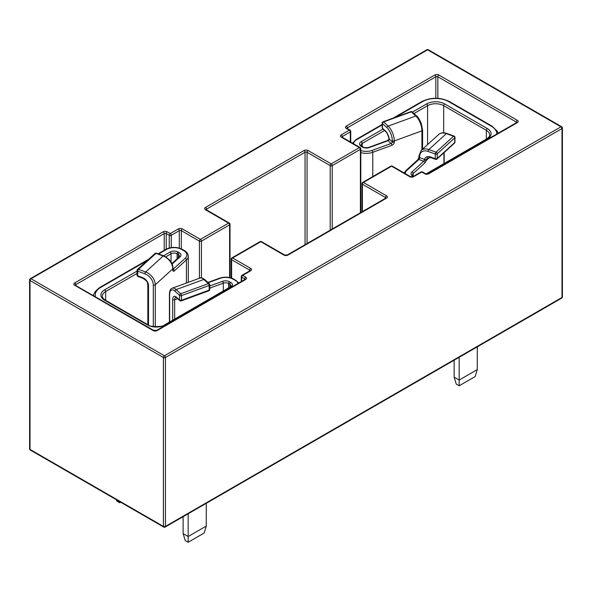 <?xml version="1.0" encoding="UTF-8"?>
<svg xmlns="http://www.w3.org/2000/svg" width="592" height="592" viewBox="0 0 592 592"><rect width="100%" height="100%" fill="white"/><g stroke="black" fill="none" stroke-linecap="round" stroke-linejoin="round"><path stroke-width="0.89" d="M426.521 159.411A1.421 0.932 -167.1 0 1 424.582 159.44A7.111 4.906 47.7 0 1 430.465 156.954L435.275 158.708A1.421 0.622 -69.9 0 0 435.549 159.352L430.739 157.59L427.394 157.857A5.691 3.922 -132.3 0 0 426.521 159.411L426.218 160.491A2.849 1.243 -69.9 0 1 424.901 162.859L413.12 173.597L413.12 175.817M413.283 176.416L412.698 176.076A5.691 3.286 180 0 1 411.914 171.998L423.694 161.253A1.421 0.622 110.1 0 0 424.36 160.077L424.582 159.44L419.654 157.642A1.421 0.821 180 0 1 418.988 156.947L417.93 159.611L405.846 170.622L404.136 172.975M424.36 160.077L426.218 160.491L429.696 157.324M421.918 149.761L421.918 130.839L394.272 140.948L394.272 142.11A1.421 0.821 0 0 1 392.503 141.999A1.421 0.821 0 0 1 392.311 141.858L389.188 139.009A1.421 0.607 173.2 0 1 388.974 138.743A1.421 0.607 173.2 0 1 388.974 138.735C388.041 134.917 386.946 132.527 385.703 131.579A1.421 0.984 -47.7 0 1 385.459 130.965A7.111 3.108 69.9 0 1 389.188 139.009L389.107 139.719A1.421 0.4 -153.9 0 1 388.87 139.29L388.974 138.743M385.703 131.579L382.654 128.797A1.421 0.984 -47.7 0 1 382.41 128.19L385.459 130.965M459.17 385.792L459.17 380.057L454.138 377.148L456.269 384.119L459.17 385.792L475.154 376.571L477.278 369.6L459.17 380.057L459.17 357.302M454.138 377.148L454.138 360.21M477.278 369.6L477.278 346.845M116.446 499.781L116.846 501.091L119.754 502.771L120.687 502.231M119.754 502.771L119.754 501.69M206.268 526.066L204.136 533.037L188.16 542.265L185.259 540.585L183.128 533.621L188.16 536.522L206.268 526.066L206.268 503.318M188.16 542.265L188.16 513.767M183.128 533.621L183.128 516.675M428.297 49.735A1.421 1.421 0 0 0 426.869 49.735A1.421 0.821 -120 0 1 427.587 49.809L31.021 278.758L164.413 355.777L560.979 126.821L427.587 49.809A1.421 0.821 -60 0 1 428.297 49.735L561.69 126.755A1.421 0.821 120 0 0 560.979 126.821A1.421 0.821 -120 0 1 561.986 128.568L165.42 357.516L165.42 526.414L561.986 297.465L561.986 128.568A1.421 0.821 180 0 0 562.4 127.983A1.421 1.421 0 0 0 561.69 126.755M229.607 277.559L229.607 224.864L201.435 241.122A1.421 0.821 -120 0 0 200.429 239.383L182.321 228.926A2.849 1.643 0 0 0 178.303 228.926L170.252 233.574L167.233 231.827A2.849 1.643 0 0 0 163.207 231.827L74.681 282.939A2.849 1.643 0 0 0 74.681 285.263L153.15 330.565A2.849 1.643 0 0 0 157.176 330.565A1.421 0.821 -120 0 0 156.466 330.499L153.861 330.499L75.273 285.263M199.423 278.255L199.423 241.122A1.421 0.821 120 0 1 200.429 239.383L228.601 223.117L205.461 209.76A2.849 1.643 0 0 1 205.461 207.437L304.051 150.516A2.849 1.643 0 0 1 308.069 150.516L331.209 163.873L359.374 147.615L341.266 137.159A2.849 1.643 0 0 1 341.266 134.835L349.317 130.188L346.298 128.449A2.849 1.643 0 0 1 346.298 126.126L434.824 75.014A2.849 1.643 0 0 1 438.85 75.014L517.319 120.317A2.849 1.643 0 0 1 517.319 122.64L428.793 173.752A2.849 1.643 0 0 1 424.767 173.752L421.748 172.006L413.697 176.653A2.849 1.643 0 0 1 409.679 176.653L391.571 166.197L363.399 182.462L386.539 195.819A1.421 0.821 120 0 0 385.533 197.565L362.393 184.208L362.393 211.603M157.176 330.565L245.702 279.454A2.849 1.643 0 0 0 245.702 277.13L242.683 275.391L250.734 270.744A2.849 1.643 0 0 0 250.734 268.42L232.626 257.964L260.791 241.706L283.931 255.063A2.849 1.643 0 0 0 287.949 255.063L386.539 198.142A2.849 1.643 0 0 0 386.539 195.819M201.435 277.892L201.435 241.122A1.421 0.821 180 0 1 199.423 241.122L181.315 230.665L181.315 248.832M163.414 357.516L30.014 280.504L30.014 449.402L163.414 526.414L163.414 357.516A1.421 0.821 120 0 1 164.413 355.777A1.421 0.821 -120 0 1 165.42 357.516A1.421 0.821 180 0 1 163.414 357.516M350.323 141.902L350.323 131.935L342.272 136.582L342.272 137.263M435.83 98.228L435.83 76.753L347.304 127.865L347.304 128.545M516.313 122.736L516.313 122.056L437.843 76.753L437.843 98.302M244.696 279.557L244.696 278.876L241.677 277.13L241.677 281.296M164.213 250.283L164.213 233.574L75.687 284.685L75.687 285.366M169.245 247.974L169.245 235.313L166.226 233.574L166.226 249.136M179.302 248.085L179.302 230.665L171.258 235.313L171.258 247.567M249.728 270.847L249.728 270.167L231.62 259.71L231.62 278.107M385.533 198.246L385.533 197.565A1.421 0.821 0 0 1 385.932 198.031M305.05 244.711L305.05 152.262L206.467 209.176L206.467 209.857M330.203 230.184L330.203 165.619L307.063 152.262L307.063 243.549M360.38 212.765L360.38 149.354L332.216 165.619L332.216 229.023M361.978 183.624A1.421 0.821 180 0 0 362.393 184.208A1.421 0.821 120 0 1 363.399 182.462A1.421 0.821 -120 0 0 362.689 182.395A1.421 1.421 0 0 0 361.978 183.624L361.978 211.84M390.861 166.13A1.421 0.821 60 0 1 391.571 166.197A1.421 0.821 120 0 1 392.281 166.13A1.421 1.421 0 0 0 390.861 166.13L362.689 182.395M392.281 166.13L410.389 176.586A1.421 0.821 120 0 0 409.679 176.653M386.539 198.142A1.421 0.821 -120 0 0 385.829 198.076L287.238 254.989L284.641 254.989L261.501 241.632A1.421 1.421 0 0 0 260.08 241.632L231.909 257.897A1.421 1.421 0 0 0 231.198 259.126A1.421 0.821 180 0 0 231.62 259.71A1.421 0.821 120 0 1 232.626 257.964A1.421 0.821 -120 0 0 231.909 257.897M410.389 176.586L412.987 176.586A1.421 0.821 60 0 1 413.697 176.653M287.949 255.063A1.421 0.821 -120 0 0 287.238 254.989M421.038 171.939A1.421 0.821 60 0 1 421.748 172.006A1.421 0.821 120 0 1 422.459 171.939A1.421 1.421 0 0 0 421.038 171.939L412.987 176.586M283.931 255.063A1.421 0.821 -60 0 1 284.641 254.989M260.08 241.632A1.421 0.821 -120 0 1 260.791 241.706A1.421 0.821 -60 0 1 261.501 241.632M422.459 171.939L425.478 173.678A1.421 0.821 120 0 0 424.767 173.752M425.478 173.678L428.083 173.678A1.421 0.821 60 0 1 428.793 173.752M428.083 173.678L516.609 122.566A1.421 0.821 60 0 1 517.319 122.64M516.712 122.522A1.421 0.821 0 0 0 516.313 122.056A1.421 0.821 -60 0 1 517.319 120.317M250.734 268.42A1.421 0.821 120 0 0 249.728 270.167A1.421 0.821 0 0 1 250.127 270.625M434.824 75.014A1.421 0.821 -120 0 1 435.83 76.753A1.421 0.821 0 0 1 437.843 76.753A1.421 0.821 -60 0 1 438.85 75.014M250.734 270.744A1.421 0.821 -120 0 0 250.016 270.677L241.973 275.317A1.421 1.421 0 0 0 241.262 276.553L241.262 281.54M241.262 276.553A1.421 0.821 180 0 0 241.677 277.13A1.421 0.821 120 0 1 242.683 275.391A1.421 0.821 -120 0 0 241.973 275.317M346.905 128.331A1.421 0.821 0 0 1 347.304 127.865A1.421 0.821 -120 0 0 346.298 126.126M350.027 130.122A1.421 0.821 120 0 0 349.317 130.188A1.421 0.821 -120 0 1 350.323 131.935A1.421 0.821 180 0 0 350.738 131.35A1.421 1.421 0 0 0 350.027 130.122L347.008 128.375A1.421 0.821 120 0 0 346.298 128.449M245.702 277.13A1.421 0.821 120 0 0 244.696 278.876A1.421 0.821 0 0 1 245.095 279.343M245.702 279.454A1.421 0.821 -120 0 0 244.992 279.387L156.466 330.499M341.873 137.041A1.421 0.821 0 0 1 342.272 136.582A1.421 0.821 -120 0 0 341.266 134.835M153.15 330.565A1.421 0.821 -60 0 1 153.861 330.499M360.091 147.541A1.421 0.821 120 0 0 359.374 147.615A1.421 0.821 -120 0 1 360.38 149.354A1.421 0.821 180 0 0 360.802 148.777A1.421 1.421 0 0 0 360.091 147.541L341.984 137.092A1.421 0.821 120 0 0 341.266 137.159M74.681 285.263A1.421 0.821 -60 0 1 75.391 285.196M74.681 282.939A1.421 0.821 60 0 1 75.687 284.685A1.421 0.821 0 0 0 75.288 285.152M163.207 231.827A1.421 0.821 60 0 1 164.213 233.574A1.421 0.821 0 0 1 166.226 233.574A1.421 0.821 120 0 1 167.233 231.827M332.216 165.619A1.421 0.821 -120 0 0 331.209 163.873A1.421 0.821 -60 0 0 330.203 165.619A1.421 0.821 180 0 0 332.216 165.619M170.252 233.574A1.421 0.821 120 0 0 169.245 235.313A1.421 0.821 180 0 0 171.258 235.313A1.421 0.821 60 0 0 170.252 233.574M304.051 150.516A1.421 0.821 -120 0 1 305.05 152.262A1.421 0.821 0 0 1 307.063 152.262A1.421 0.821 -60 0 1 308.069 150.516M178.303 228.926A1.421 0.821 60 0 1 179.302 230.665A1.421 0.821 0 0 1 181.315 230.665A1.421 0.821 120 0 1 182.321 228.926M206.068 209.642A1.421 0.821 0 0 1 206.467 209.176A1.421 0.821 -120 0 0 205.461 207.437M230.022 277.648L230.022 224.279A1.421 1.421 0 0 0 229.311 223.051L206.171 209.686A1.421 0.821 120 0 0 205.461 209.76M229.311 223.051A1.421 0.821 120 0 0 228.601 223.117A1.421 0.821 60 0 1 229.607 224.864A1.421 0.821 180 0 0 230.022 224.279M30.31 278.691A1.421 1.421 0 0 0 29.6 279.92A1.421 0.821 180 0 0 30.014 280.504A1.421 0.821 -60 0 1 31.021 278.758A1.421 0.821 -120 0 0 30.31 278.691L426.869 49.735M562.4 296.881A1.421 0.821 180 0 1 561.986 297.465A1.421 0.821 -120 0 1 561.69 298.116A1.421 1.421 0 0 0 562.4 296.881L562.4 127.983M30.31 450.053A1.421 0.821 120 0 1 30.014 449.402A1.421 0.821 180 0 1 29.6 448.817A1.421 1.421 0 0 0 30.31 450.053L163.703 527.065A1.421 0.821 -60 0 1 163.414 526.414A1.421 0.821 180 0 0 165.42 526.414A1.421 0.821 -120 0 1 165.131 527.065L561.69 298.116M360.802 150.501A10.671 6.157 0 0 0 372.028 150.435L391.105 143.456A1.421 0.984 -47.7 0 0 392.311 141.858L392.311 140.696A1.421 0.821 0 0 0 392.503 140.837A1.421 0.821 0 0 0 394.272 140.948A11.381 4.973 69.9 0 0 388.182 126.103L415.828 115.995L411.255 111.829L383.616 121.937L388.182 126.103A1.421 0.984 -47.7 0 0 386.983 127.702L382.41 123.543L382.41 128.19A1.421 0.821 0 0 1 382.195 127.746A1.421 1.421 0 0 0 382.654 128.797M394.272 142.11A2.849 1.961 132.3 0 1 391.867 145.314A1.421 0.622 69.9 0 0 391.105 143.456L388.063 140.681L369.46 147.482A5.691 3.286 180 0 1 362.393 147.031L361.187 146.335A5.691 3.286 180 0 1 361.187 141.688L382.987 129.1M412.409 112.117L426.58 103.94A12.802 7.393 180 0 1 444.688 103.94L487.342 128.568A12.802 7.393 180 0 1 487.342 139.016L426.802 173.974M424.901 162.859A1.421 0.984 -132.3 0 0 423.694 161.253L418.892 159.5L406.8 170.511A10.671 6.157 0 0 0 405.157 173.56M496.777 134.021A18.493 10.678 0 0 0 491.36 126.244L448.706 101.617A18.493 10.678 0 0 0 422.555 101.617L395.463 117.253M382.195 124.919L356.658 139.66A10.671 6.157 0 0 0 353.542 143.767M486.335 139.12L486.335 130.307L443.682 105.679L443.682 132.793M427.587 144.596L427.587 105.679L413.971 113.538M384.548 130.529L362.193 143.434L362.193 146.439M391.867 145.314L372.782 152.292L372.782 176.564M443.933 163.599L443.933 152.743M392.311 140.696A9.96 4.351 -110.1 0 0 386.983 127.702M454.745 137.847L437.236 153.809L437.236 158.456L454.745 142.494L454.745 137.847A1.421 0.821 0 0 0 454.967 137.411A1.421 1.421 0 0 0 454.034 136.071A1.421 0.622 110.1 0 0 453.546 136.249L446.338 133.607L428.823 149.569L436.038 152.203L453.546 136.249A1.421 0.984 -132.3 0 1 454.745 137.847M435.549 159.352A1.421 1.421 0 0 0 436.992 159.063A1.421 0.984 -132.3 0 0 437.236 158.456A1.421 0.821 180 0 1 435.275 158.708L435.275 154.061L428.068 151.426A9.96 6.867 -132.3 0 0 419.654 156.48L419.654 157.642A1.421 0.622 110.1 0 1 418.892 159.5A1.421 0.984 -132.3 0 0 417.93 159.611M422.577 130.144A1.421 0.821 0 0 1 421.918 130.839A11.381 4.973 -110.1 0 0 415.828 115.995A1.421 0.984 -47.7 0 1 416.783 116.106C417.686 116.432 419.166 118.822 421.238 123.284L422.577 130.144L422.577 149.162M454.034 136.071L446.827 133.437A1.421 0.622 -69.9 0 0 446.338 133.607A11.381 7.851 -132.3 0 0 438.665 134.495L421.156 150.449A11.381 7.851 47.7 0 1 428.823 149.569A1.421 0.622 -69.9 0 0 428.068 151.426M444.688 103.94A1.421 0.821 -60 0 0 443.682 105.679A11.381 6.571 0 0 0 427.587 105.679A1.421 0.821 -120 0 0 426.58 103.94M487.342 139.016A1.421 0.821 60 0 0 486.624 138.95C488.933 137.322 489.947 135.99 489.665 134.954A11.381 6.571 0 0 0 486.335 130.307A1.421 0.821 -60 0 1 487.342 128.568M361.187 141.688A1.421 0.821 -120 0 1 362.193 143.434A4.27 2.464 0 0 0 360.942 145.173L361.897 146.268A1.421 0.821 120 0 0 361.187 146.335M411.914 171.998A1.421 0.984 -132.3 0 1 413.12 173.597A4.27 2.464 0 0 0 412.454 174.914L413.408 176.009A1.421 0.821 120 0 0 412.698 176.076M372.028 150.435A1.421 0.622 69.9 0 1 372.782 152.292A12.092 6.978 180 0 1 360.802 152.603M454.967 142.058A1.421 0.821 180 0 1 454.745 142.494A1.421 0.984 -132.3 0 1 454.508 143.109A1.421 1.421 0 0 0 454.967 142.058L454.967 137.411M437.236 153.809A1.421 0.984 -132.3 0 0 436.038 152.203A1.421 0.622 -69.9 0 0 435.275 154.061A1.421 0.821 0 0 0 437.236 153.809M430.739 157.59A1.421 0.622 -69.9 0 1 430.465 156.954M419.654 156.48A1.421 0.821 180 0 1 418.988 155.785L418.988 156.947M406.8 170.511A1.421 0.984 -132.3 0 0 405.846 170.622M491.36 126.244A1.421 0.821 -60 0 1 492.078 126.17L449.417 101.543C440.226 97.177 431.035 97.177 421.844 101.543L393.192 118.082M448.706 101.617A1.421 0.821 -60 0 1 449.417 101.543M422.555 101.617A1.421 0.821 -120 0 0 421.844 101.543M356.658 139.66A1.421 0.821 -120 0 0 355.947 139.586L352.521 143.175M361.897 146.268L363.103 146.964A1.421 0.821 120 0 0 362.393 147.031M363.103 146.964C364.013 147.748 365.974 147.859 368.971 147.312A1.421 0.622 69.9 0 1 369.46 147.482M368.971 147.312L387.575 140.504A1.421 0.622 69.9 0 1 388.063 140.681A1.421 0.984 -47.7 0 0 389.107 139.719M412.217 111.94A1.421 1.421 0 0 0 410.767 111.659A1.421 0.622 -110.1 0 1 411.255 111.829A1.421 0.984 -47.7 0 1 412.217 111.94L416.783 116.106M382.195 127.746L382.195 123.099A1.421 0.821 0 0 0 382.41 123.543A1.421 0.984 132.3 0 1 383.616 121.937A1.421 0.622 -110.1 0 0 383.128 121.767L410.767 111.659M173.012 269.545A1.421 0.821 180 0 1 172.79 269.982L172.79 268.82A1.421 0.821 180 0 0 173.012 268.383L173.042 269.841L172.62 269.493M148.511 325.067L148.511 285.603A7.111 4.906 -132.3 0 0 142.502 277.596L137.692 275.835A1.421 0.821 180 0 1 137.448 275.724A1.421 0.821 180 0 1 137.033 275.139A1.421 1.421 0 0 0 137.966 276.479A1.421 0.622 110.1 0 1 137.692 275.835L137.692 271.188L144.907 273.83A9.96 6.867 47.7 0 1 153.313 285.033L153.313 326.547M158.626 253.99L166.53 249.432A10.671 6.157 180 0 1 181.618 249.432L183.727 250.645A10.671 6.157 180 0 1 185.2 258.297L173.012 269.279M95.475 296.784A18.493 10.678 180 0 1 100.64 287.468L147.23 260.569M156.762 330.321A18.493 10.678 180 0 1 153.313 330.181M208.184 282.687L219.972 278.381A10.671 6.157 180 0 1 233.233 279.224L235.342 280.445A10.671 6.157 180 0 1 238.154 283.331M137.033 271.106L104.658 289.791A12.802 7.393 0 0 0 104.658 300.248L147.312 324.875A12.802 7.393 0 0 0 165.42 324.875L230.813 287.12A5.691 3.286 0 0 0 230.813 282.48L229.607 281.785A5.691 3.286 0 0 0 222.54 281.333L209.805 285.988M172.102 264.091L180.086 256.817A5.691 3.286 0 0 0 179.302 252.74L178.096 252.044A5.691 3.286 0 0 0 170.052 252.044L163.547 255.796M105.665 300.351L105.665 291.538L137.033 273.43M165.767 256.839L171.058 253.783L171.058 262.041M177.089 258.785L177.089 253.783L178.296 254.479L178.296 257.683M155.282 326.747L155.282 284.782L172.79 268.82A11.381 7.851 47.7 0 0 163.177 256.01L145.662 271.972L138.454 269.33L155.962 253.376L163.177 256.01A1.421 0.622 110.1 0 1 163.666 255.84C169.837 259.178 172.953 263.359 173.012 268.383M173.012 269.397A1.421 0.622 110.1 0 0 173.108 269.316A1.421 0.984 47.7 0 1 174.314 270.914L186.399 259.903L186.399 283.02M174.314 270.914A2.849 1.243 -69.9 0 1 172.79 269.982M169.645 321.959L169.645 294.461A9.96 4.351 69.9 0 1 174.973 291.19L179.539 295.349L179.539 299.996L176.497 297.221A7.111 3.108 -110.1 0 0 172.686 299.559L172.686 320.198M174.655 319.066L174.655 299.811L177.696 298.701M209.805 288.119L223.302 283.183L223.302 290.975M228.601 287.919L228.601 283.524L229.807 284.219L229.807 287.224M181.507 295.608L209.146 285.492L209.146 290.139L181.507 300.248L181.507 295.608A1.421 0.821 180 0 1 179.539 295.349A1.421 0.984 -47.7 0 1 180.745 293.75L176.172 289.584L203.818 279.476L208.384 283.642L180.745 293.75A1.421 0.622 -110.1 0 1 181.507 295.608M172.686 299.559A1.421 0.821 0 0 0 174.655 299.811A5.691 2.486 69.9 0 1 175.735 297.251L176.742 297.835A1.421 0.984 -47.7 0 1 176.497 297.221M153.313 285.033A1.421 0.821 180 0 0 155.282 284.782A11.381 7.851 -132.3 0 0 145.662 271.972A1.421 0.622 110.1 0 0 144.907 273.83M174.973 291.19A1.421 0.984 132.3 0 1 176.172 289.584A11.381 4.973 -110.1 0 0 172.265 288.193L199.911 278.077A11.381 4.973 69.9 0 1 203.818 279.476A1.421 0.984 132.3 0 1 204.773 279.587L209.346 283.753A1.421 0.984 132.3 0 0 208.384 283.642A1.421 0.622 -110.1 0 1 209.146 285.492A1.421 0.821 180 0 0 209.805 284.804L209.805 289.451A1.421 0.821 0 0 1 209.146 290.139A1.421 0.622 -110.1 0 1 208.872 290.783L181.233 300.891A1.421 0.622 -110.1 0 0 181.507 300.248A1.421 0.821 0 0 1 179.539 299.996A1.421 0.984 -47.7 0 0 179.783 300.61A1.421 1.421 0 0 0 181.233 300.891M104.658 300.248A1.421 0.821 120 0 1 105.376 300.181C103.067 298.553 102.053 297.221 102.335 296.185A11.381 6.571 180 0 1 105.665 291.538A1.421 0.821 -120 0 0 104.658 289.791M170.052 252.044A1.421 0.821 -120 0 1 171.058 253.783A4.27 2.464 180 0 1 177.089 253.783A1.421 0.821 -60 0 1 178.096 252.044M179.302 252.74A1.421 0.821 -60 0 0 178.296 254.479A4.27 2.464 180 0 1 179.546 256.225L179.124 256.928A1.421 0.984 47.7 0 1 180.086 256.817M222.54 281.333A1.421 0.622 -110.1 0 1 223.302 283.183A4.27 2.464 180 0 1 228.601 283.524A1.421 0.821 -60 0 1 229.607 281.785M230.813 282.48A1.421 0.821 -60 0 0 229.807 284.219A4.27 2.464 180 0 1 231.058 285.958L230.103 287.053A1.421 0.821 60 0 1 230.813 287.12M185.2 258.297A1.421 0.984 47.7 0 1 186.399 259.903A12.092 6.978 0 0 0 188.278 256.166L188.278 282.332M172.265 288.193C170.548 288.696 169.601 290.635 169.423 294.024A1.421 0.821 0 0 0 169.645 294.461M209.59 284.36A1.421 0.821 180 0 1 209.805 284.804A1.421 1.421 0 0 0 209.346 283.753A1.421 0.984 132.3 0 1 209.59 284.36M219.972 278.381A1.421 0.622 -110.1 0 0 219.484 278.203C224.738 276.575 229.555 276.893 233.944 279.158L238.894 282.902M233.233 279.224A1.421 0.821 -60 0 1 233.944 279.158M235.342 280.445A1.421 0.821 -60 0 1 236.053 280.371M230.103 287.053L164.709 324.808A1.421 0.821 60 0 1 165.42 324.875M164.709 324.808C163.755 327.154 148.992 327.169 148.03 324.808A1.421 0.821 120 0 0 147.312 324.875M100.64 287.468A1.421 0.821 -120 0 0 99.922 287.401C95.157 290.975 93.114 293.906 93.795 296.185M148.511 285.603A1.421 0.821 180 0 1 147.845 284.907C147.038 283.035 148.829 281.94 142.776 278.233L137.966 276.479M166.53 249.432A1.421 0.821 -120 0 0 165.819 249.358C171.325 246.731 176.823 246.731 182.329 249.358L184.438 250.579C186.961 252.096 188.241 253.961 188.278 256.166M142.502 277.596A1.421 0.622 110.1 0 0 142.776 278.233M181.618 249.432A1.421 0.821 -60 0 1 182.329 249.358M183.727 250.645A1.421 0.821 -60 0 1 184.438 250.579M155.008 253.487A1.421 1.421 0 0 1 156.451 253.198A1.421 0.622 -69.9 0 0 155.962 253.376A1.421 0.984 -132.3 0 0 155.008 253.487L137.492 269.441A1.421 0.984 -132.3 0 1 138.454 269.33A1.421 0.622 110.1 0 0 137.692 271.188A1.421 0.821 180 0 1 137.033 270.492L137.033 275.139M231.198 277.974L231.198 259.126M350.738 131.35L350.738 142.147M360.802 148.777L360.802 212.521M29.6 279.92L29.6 448.817M163.703 527.065A1.421 1.421 0 0 0 165.131 527.065M444.155 163.473L444.155 152.544M446.827 133.437C443.645 132.297 440.929 132.645 438.665 134.495M436.992 159.063L454.508 143.109M421.156 150.449L418.988 155.785M486.624 138.95L426.092 173.9M498.02 133.296L497.273 131.246L492.078 126.17M382.195 124.438L355.947 139.586M387.575 140.504L388.87 139.29M383.128 121.767A1.421 1.421 0 0 0 382.195 123.099M176.742 297.835L179.783 300.61M169.423 294.024L169.423 322.085M208.872 290.783A1.421 1.421 0 0 0 209.805 289.451M204.773 279.587C202.042 277.774 200.414 277.271 199.911 278.077M207.903 282.436L219.484 278.203M105.376 300.181L148.03 324.808M147.845 324.705L147.845 284.907M99.922 287.401L148.666 259.259M158.116 253.805L165.819 249.358M171.865 263.544L179.124 256.928M137.492 269.441A1.421 1.421 0 0 0 137.033 270.492M156.451 253.198L163.666 255.84"/></g></svg>
